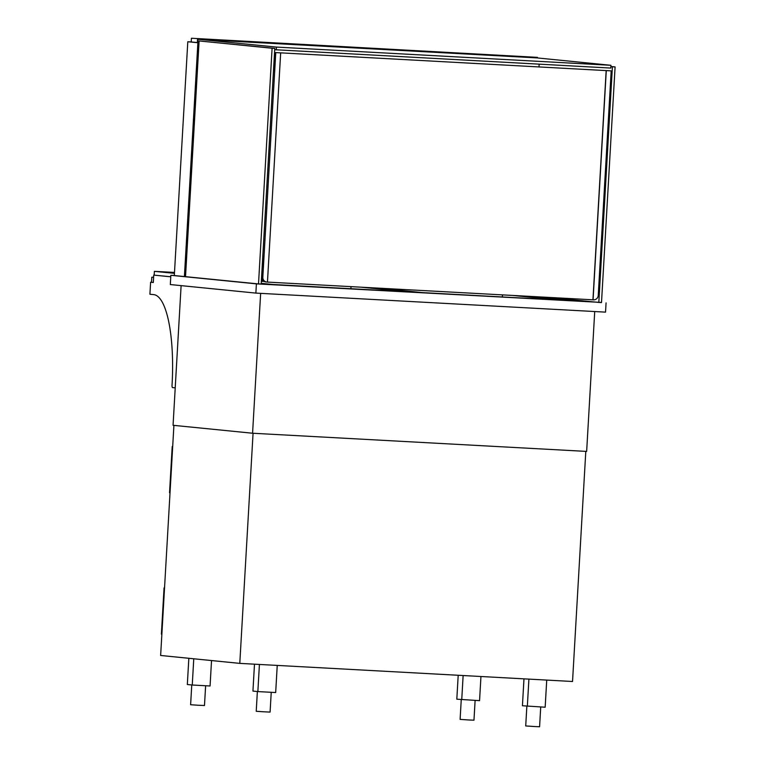 <?xml version="1.0" encoding="UTF-8"?>
<svg xmlns="http://www.w3.org/2000/svg" width="765" height="765" viewBox="0 0 765 765"><rect width="100%" height="100%" fill="white"/><g stroke="black" fill="none" stroke-linecap="round" stroke-linejoin="round"><path stroke-width="1.15" d="M594.721 311.537L586.65 451.417L252.574 433.239L173.062 425.292L181.114 285.622L175.214 387.855L172.517 387.587A2.314 0.622 -86.9 0 1 172.039 385.206A87.946 23.485 93.1 0 0 153.736 294.621L149.911 294.238L150.609 282.218L153.316 282.448L151.499 282.266L151.786 277.188L153.612 277.284M260.645 293.358L252.574 433.239M191.422 38.25L537.441 57.365L191.422 38.25L191.202 41.951L187.798 41.731L174.315 275.553L258.513 283.92L272.101 48.243L199.11 40.947L185.522 276.624M187.798 41.731L197.886 42.735L184.403 276.557M197.886 42.735L199.005 42.802M263.657 281.109L261.362 280.984M261.353 281.204L264.021 281.348M264.03 281.357L261.353 281.214M414.879 292.201L368.921 287.611L414.879 292.201M264.193 281.453L261.343 281.291M407.085 291.781L361.128 287.181M350.886 288.721L351.011 286.636M258.513 283.92L261.181 284.064L274.769 48.396L199.11 40.947M274.769 48.396L272.101 48.243M539.153 64.174L538.99 66.909M547.95 297.346L598.823 302.433L612.411 66.765L615.089 66.909L610.862 66.488M612.411 66.765L610.862 66.612M598.823 302.433L601.5 302.586L615.089 66.909M197.571 38.862L197.36 42.563L199.005 42.649M537.441 57.365L537.413 57.949M536.963 57.901L197.992 39.35L197.829 42.123L199.034 42.19M191.202 41.951L197.36 42.563M197.839 42.027L199.043 42.142M274.702 49.706L610.776 68.066L610.939 65.293L534.745 57.681M200.22 39.474L276.414 47.086L276.251 49.859M276.414 47.086L610.939 65.293M275.352 52.565L610.613 70.839L275.352 52.565M266.029 281.969A4.628 4.456 -84.3 0 1 261.84 277.102L262.825 277.207A4.628 4.456 95.7 0 0 267.004 282.065L593.066 299.813L606.282 70.61L605.297 70.514L611.187 70.877L606.282 70.61M267.454 282.094L280.669 52.89L274.788 52.527L273.268 74.454M280.669 52.89L274.788 52.527M262.825 277.207L275.773 52.622M262.921 253.98L261.84 277.102M593.066 299.813L593.516 299.832A4.628 4.456 -84.3 0 0 598.24 295.453L611.187 70.877M592.971 299.335L606.138 71.059M256.399 283.863L255.873 293.1L170.318 284.551L170.853 275.304L256.399 283.863L601.51 302.433M262.844 280.315L261.41 280.229M174.315 275.496L170.853 275.304M255.873 293.1L605.536 312.13L606.071 302.892M261.228 283.327L272.522 284.456L577.642 301.056L531.694 296.466M263.103 280.602L261.391 280.516M170.767 276.758L153.736 275.104L153.316 282.495L150.609 282.218M170.767 276.806L153.736 275.104M151.786 277.188L153.612 277.293M585.799 451.369L572.536 681.491L239.789 663.379L160.64 655.471L173.913 425.378M239.789 663.379L253.062 433.267M172.211 446.531L172.689 446.559L172.211 446.531L169.543 492.746L170.021 492.794M164.532 587.979L164.054 587.931L161.386 634.147L161.874 634.195M164.054 587.931L164.532 587.96M277.236 665.426L275.677 692.545L257.862 691.579L252.938 691.082L254.487 664.183M257.862 691.579L259.421 664.45M546.726 680.085L545.168 707.214L522.428 705.751L523.977 678.851M527.343 706.238L528.911 679.119M211.532 660.558L210.069 685.985L192.254 685.019L187.329 684.522L188.84 658.292M192.254 685.019L193.765 658.78M480.946 676.509L479.559 700.654L456.82 699.191L458.197 675.265M461.744 699.679L463.131 675.533M271.231 692.306L270.093 712.081L263.15 711.766L256.227 711.287L257.365 691.531M540.721 706.965L539.583 726.75L534.496 726.54L525.718 725.947L526.856 706.191M205.622 685.746L204.485 705.521L197.552 705.206L190.619 704.728L191.757 684.971M475.113 700.405L473.975 720.19L468.888 719.98L460.109 719.387L461.247 699.631M566.33 300.444L520.372 295.854M376.724 288.032L422.672 292.622M558.536 300.023L512.579 295.424M502.337 296.963L502.462 294.879M174.487 272.436L154.396 271.346L154.176 275.123M154.396 271.346L174.439 273.344M265.828 281.95L266.813 282.055"/></g></svg>
